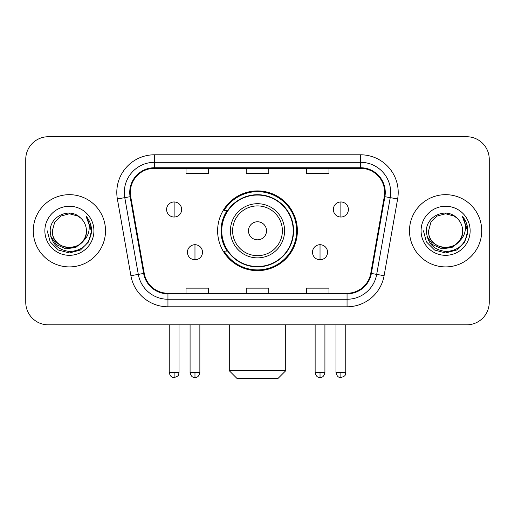 <?xml version="1.0" encoding="UTF-8"?>
<svg xmlns="http://www.w3.org/2000/svg" width="515" height="515" viewBox="0 0 515 515"><rect width="100%" height="100%" fill="white"/><g stroke="black" fill="none" stroke-linecap="round" stroke-linejoin="round"><path stroke-width="0.77" d="M217.62 230.791A39.88 39.88 0 0 0 257.5 270.665A39.88 39.88 0 0 0 297.38 230.791A39.88 39.88 0 0 0 257.5 190.911A39.88 39.88 0 0 0 217.62 230.791M227.186 251.101A36.494 36.494 0 0 1 227.186 210.474M25.75 159.309L25.75 302.273A22.57 22.57 0 0 0 48.32 324.843L466.68 324.843A22.57 22.57 0 0 0 489.25 302.273L489.25 159.309A22.57 22.57 0 0 0 466.68 136.733L48.32 136.733A22.57 22.57 0 0 0 25.75 159.309L25.75 302.273M33.275 230.791A36.114 36.114 0 0 0 69.39 266.905A36.114 36.114 0 0 0 105.511 230.791A36.114 36.114 0 0 0 69.39 194.67A36.114 36.114 0 0 0 33.275 230.791A36.114 36.114 0 0 0 69.39 266.905A36.114 36.114 0 0 0 105.511 230.791A36.114 36.114 0 0 0 69.39 194.67A36.114 36.114 0 0 0 33.275 230.791M409.489 230.791A36.114 36.114 0 0 0 445.61 266.905A36.114 36.114 0 0 0 481.725 230.791A36.114 36.114 0 0 0 445.61 194.67A36.114 36.114 0 0 0 409.489 230.791A36.114 36.114 0 0 0 445.61 266.905A36.114 36.114 0 0 0 481.725 230.791A36.114 36.114 0 0 0 445.61 194.67A36.114 36.114 0 0 0 409.489 230.791M130.34 192.417A24.076 24.076 0 0 1 154.416 168.334L360.584 168.334A24.076 24.076 0 0 1 384.293 196.595L370.761 273.343A24.076 24.076 0 0 1 347.052 293.241L167.948 293.241A24.076 24.076 0 0 1 144.239 273.343L130.707 196.595A24.076 24.076 0 0 1 130.34 192.417M129.735 192.417A24.681 24.681 0 0 0 130.108 196.698L143.646 273.446A24.681 24.681 0 0 0 167.948 293.84L347.052 293.84A24.681 24.681 0 0 0 371.354 273.446L384.892 196.698A24.681 24.681 0 0 0 360.584 167.736L154.416 167.736A24.681 24.681 0 0 0 129.735 192.417M117.368 198.945A37.621 37.621 0 0 1 154.416 154.79L360.584 154.79A37.621 37.621 0 0 1 397.632 198.945L384.1 275.699A37.621 37.621 0 0 1 347.052 306.786L167.948 306.786A37.621 37.621 0 0 1 130.9 275.699L117.368 198.945L124.778 197.638A30.095 30.095 0 0 1 154.416 162.315L360.584 162.315A30.095 30.095 0 0 1 390.222 197.638L376.69 274.392A30.095 30.095 0 0 1 347.052 299.26L167.948 299.26A30.095 30.095 0 0 1 138.31 274.392L124.778 197.638A30.095 30.095 0 0 1 124.321 192.417M466.68 136.733L48.32 136.733M48.32 324.843L466.68 324.843M489.25 302.273L489.25 159.309M371.354 273.446L376.69 274.392L390.222 197.638L397.632 198.945M246.215 168.334L246.215 173.433L268.785 173.433L268.785 168.334M186.018 168.334L186.018 173.433L208.594 173.433L208.594 168.334M306.406 168.334L306.406 173.433L328.982 173.433L328.982 168.334M268.785 293.241L268.785 288.143L246.215 288.143L246.215 293.241M208.594 293.241L208.594 288.143L186.018 288.143L186.018 293.241M328.982 293.241L328.982 288.143L306.406 288.143L306.406 293.241M82.419 241.715C73.394 253.914 51.5 246.112 52.388 230.791C51.346 252.723 87.434 252.723 86.398 230.791C87.434 252.723 51.346 252.723 52.388 230.791L54.667 222.287L60.886 216.062L69.39 213.783L77.894 216.062L80.533 217.942C70.098 207.004 50.007 216.01 50.193 230.791C50.959 243.209 57.538 250.116 69.937 251.52C82.149 250.638 89.346 244.149 91.535 232.065L91.567 230.791C91.503 225.209 89.649 220.311 85.999 216.094C88.773 220.645 89.752 225.544 88.934 230.791C88.136 235.252 85.966 238.889 82.419 241.715A17.008 17.008 0 0 0 86.398 230.791C87.434 252.723 51.346 252.723 52.388 230.791L54.667 222.287L60.886 216.062M86.398 230.791A17.008 17.008 0 0 0 80.533 217.942M83.507 240.801L75.827 247.445L65.766 248.848L56.508 244.657L50.721 236.301M44.863 230.791A24.527 24.527 0 0 0 69.39 255.318A24.527 24.527 0 0 0 93.923 230.791A24.527 24.527 0 0 0 69.39 206.257A24.527 24.527 0 0 0 44.863 230.791M85.999 216.094L91.561 231.435L90.524 224.07L91.561 231.435L90.524 224.07L91.561 231.435L86.166 216.281L91.561 231.435L86.166 216.281L91.567 230.791L88.599 241.876L80.482 249.994L69.39 252.968L58.304 249.994L50.187 241.876L47.213 230.791M86.166 216.281L91.561 231.447M278.19 378.268L236.81 378.268L229.284 370.742L285.716 370.742L278.19 378.268M266.532 230.791A9.032 9.032 0 0 0 257.5 221.759A9.032 9.032 0 0 0 248.468 230.791A9.032 9.032 0 0 0 257.5 239.816A9.032 9.032 0 0 0 266.532 230.791M284.589 230.791A27.089 27.089 0 0 0 257.5 203.702A27.089 27.089 0 0 0 230.411 230.791A27.089 27.089 0 0 0 257.5 257.873A27.089 27.089 0 0 0 284.589 230.791A27.089 27.089 0 0 1 257.5 257.873A27.089 27.089 0 0 1 230.411 230.791M293.241 230.791A35.741 35.741 0 0 0 257.5 195.05A35.741 35.741 0 0 0 221.759 230.791A35.741 35.741 0 0 0 257.5 266.532A35.741 35.741 0 0 0 293.241 230.791M296.627 230.791A39.127 39.127 0 0 1 224.064 251.101L227.688 251.101A36.076 36.076 0 0 0 281.37 257.841A36.076 36.076 0 0 0 281.37 203.734A36.076 36.076 0 0 0 227.688 210.474L224.064 210.474A39.127 39.127 0 0 1 296.627 230.791M174.128 201.97A7.525 7.525 0 0 0 166.609 209.496A7.525 7.525 0 0 0 174.128 217.021A7.525 7.525 0 0 0 181.653 209.496A7.525 7.525 0 0 0 174.128 201.97L174.128 217.021A7.525 7.525 0 0 0 181.653 209.496A7.525 7.525 0 0 0 174.128 201.97M340.872 201.97A7.525 7.525 0 0 0 333.347 209.496A7.525 7.525 0 0 0 340.872 217.021A7.525 7.525 0 0 0 348.391 209.496A7.525 7.525 0 0 0 340.872 201.97L340.872 217.021A7.525 7.525 0 0 0 348.391 209.496A7.525 7.525 0 0 0 340.872 201.97M194.973 244.709A7.525 7.525 0 0 0 187.447 252.234A7.525 7.525 0 0 0 194.973 259.76A7.525 7.525 0 0 0 202.498 252.234A7.525 7.525 0 0 0 194.973 244.709L194.973 259.76A7.525 7.525 0 0 0 202.498 252.234A7.525 7.525 0 0 0 194.973 244.709M320.027 244.709A7.525 7.525 0 0 0 312.502 252.234A7.525 7.525 0 0 0 320.027 259.76A7.525 7.525 0 0 0 327.553 252.234A7.525 7.525 0 0 0 320.027 244.709L320.027 259.76A7.525 7.525 0 0 0 327.553 252.234A7.525 7.525 0 0 0 320.027 244.709M462.612 230.791C463.655 252.723 427.566 252.723 428.602 230.791L430.881 222.287L437.106 216.062L445.61 213.783L454.114 216.062L456.747 217.942C446.312 207.004 426.22 216.01 426.407 230.791C427.173 243.209 433.759 250.116 446.157 251.52C458.363 250.638 465.56 244.149 467.749 232.065L467.787 230.791C467.723 225.209 465.869 220.311 462.219 216.094C464.994 220.645 465.972 225.544 465.148 230.791C464.356 235.252 462.187 238.889 458.64 241.715A17.008 17.008 0 0 0 462.612 230.791C463.655 252.723 427.566 252.723 428.602 230.791C427.566 252.723 463.655 252.723 462.612 230.791A17.008 17.008 0 0 0 456.747 217.942M458.64 241.715C449.614 253.914 427.72 246.112 428.602 230.791M459.721 240.801L452.041 247.445L441.986 248.848L432.722 244.657L426.941 236.301M421.077 230.791A24.527 24.527 0 0 0 445.61 255.318A24.527 24.527 0 0 0 470.137 230.791A24.527 24.527 0 0 0 445.61 206.257A24.527 24.527 0 0 0 421.077 230.791M462.219 216.094L467.775 231.435L466.745 224.07L467.775 231.435L466.745 224.07L467.775 231.435L462.386 216.281L467.775 231.435L462.386 216.281L467.787 230.791L464.813 241.876L456.696 249.994L445.61 252.968L434.518 249.994L426.401 241.876L423.433 230.791M462.386 216.281L467.775 231.447M360.584 154.79L360.584 167.736M124.778 197.638L130.108 196.698M167.948 306.786L167.948 293.84M347.052 293.84L347.052 306.786M130.9 275.699L143.646 273.446M384.892 196.698L390.222 197.638M154.416 154.79L154.416 167.736M376.69 274.392L384.1 275.699M282.381 230.791A24.881 24.881 0 0 0 257.5 205.903A24.881 24.881 0 0 0 232.619 230.791A24.881 24.881 0 0 0 257.5 255.672A24.881 24.881 0 0 0 282.381 230.791M174.128 372.622L169.242 372.622C170.092 376.111 171.72 377.74 174.128 377.514L174.128 372.622L179.02 372.622L179.02 324.843M340.872 372.622L335.98 372.622C336.836 376.111 338.464 377.74 340.872 377.514L340.872 372.622L345.758 372.622L345.758 324.843M194.973 372.622L190.08 372.622C190.936 376.111 192.565 377.74 194.973 377.514L194.973 372.622L199.865 372.622L199.865 324.843M320.027 372.622L315.135 372.622C315.991 376.111 317.62 377.74 320.027 377.514L320.027 372.622L324.92 372.622L324.92 324.843M285.716 324.843L285.716 370.742M229.284 324.843L229.284 370.742M169.242 372.622L169.242 324.843M179.02 372.622C178.332 374.141 180.063 375.86 174.128 377.514M335.98 372.622L335.98 324.843M345.758 372.622C345.069 374.141 346.807 375.86 340.872 377.514M190.08 372.622L190.08 324.843M199.865 372.622C199.009 376.111 197.38 377.74 194.973 377.514M315.135 372.622L315.135 324.843M324.92 372.622C324.064 376.111 322.435 377.74 320.027 377.514"/></g></svg>
